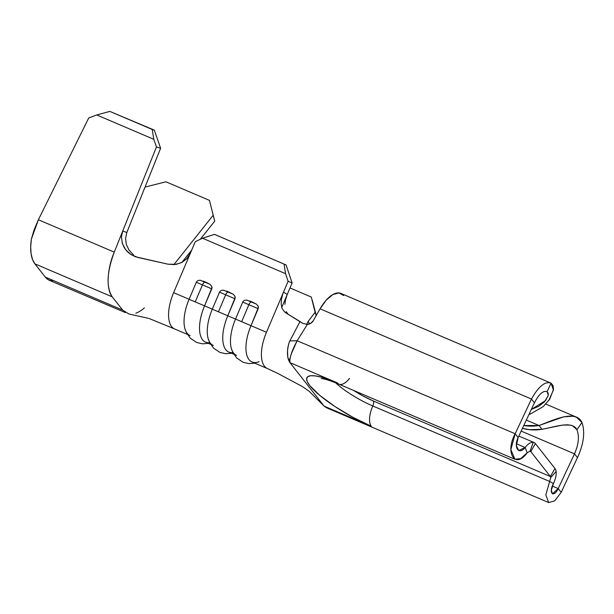 <?xml version="1.0" encoding="UTF-8"?>
<svg xmlns="http://www.w3.org/2000/svg" width="614" height="614" viewBox="0 0 614 614"><rect width="100%" height="100%" fill="white"/><g stroke="black" fill="none" stroke-linecap="round" stroke-linejoin="round"><path stroke-width="0.92" d="M224.072 290.307C221.892 289.938 220.38 290.56 219.528 292.164L225.66 294.804A3.784 1.735 -66.9 0 1 228.738 291.98L226.451 291.028M247.281 300.215C245.109 299.847 243.589 300.469 242.737 302.073L248.87 304.705A3.784 1.735 -66.9 0 1 251.955 301.888L249.66 300.929M200.855 280.398C198.683 280.03 197.163 280.652 196.311 282.263L202.443 284.896A3.784 1.735 -66.9 0 1 205.529 282.079L203.234 281.12M242.737 302.073L235.523 319.073L241.655 321.705L248.87 304.705L242.737 302.073L235.523 319.073L227.786 315.773L235.231 297.406L234.878 296.109L233.205 294.213L223.634 290.238M196.311 282.263L189.097 299.264L195.229 301.896L202.443 284.896L196.311 282.263L189.097 299.264L173.624 292.655L195.267 241.67L202.513 238.232L285.556 273.675L288.112 281.289L266.468 332.281L250.996 325.673L258.44 307.307L258.095 306.018L256.414 304.114L246.843 300.146M219.528 292.164L212.306 309.164L218.438 311.805L225.66 294.804L219.528 292.164L212.306 309.164L204.569 305.864L212.014 287.498L211.669 286.208L209.996 284.305L200.425 280.337M535.377 443.561L554.964 468.505L535.377 443.561L530.795 451.589L550.382 476.533L554.964 468.505L550.382 476.533L530.795 451.589L529.782 451.16L530.795 451.589L535.377 443.561A14.199 6.516 113.1 0 0 533.251 442.318L530.089 451.175L527.15 452.802L525.154 447.499C528.017 443.845 530.711 442.118 533.251 442.318L530.089 451.175A4.735 2.172 -66.9 0 1 530.795 451.589A4.735 2.172 -66.9 0 0 530.366 451.252A4.735 2.172 -66.9 0 0 530.089 451.175L527.15 452.802C514.885 469.764 504.808 452.295 515.169 433.768L531.463 399.039L320.055 308.819L313.301 320.661L310.768 323.286L307.361 324.415L297.153 340.724L515.169 433.768L531.463 399.039L534.433 402.822L518.139 437.544L515.169 433.768L518.139 437.544C513.396 447 518.661 455.672 525.154 447.499C528.017 443.845 530.711 442.118 533.251 442.318A14.199 6.516 -66.9 0 1 534.08 442.541A14.199 6.516 -66.9 0 1 535.377 443.561M236.551 355.391A33.141 15.204 -66.9 0 1 235.523 319.073L227.786 315.773A33.141 15.204 113.1 0 0 228.815 352.091L233.804 354.217M190.133 335.582A33.141 15.204 -66.9 0 1 189.097 299.264L173.624 292.655L195.267 241.67L202.513 238.232L214.424 234.379L286.07 264.933L216.435 235.216L286.07 264.933L292.126 282.962L286.07 264.933L284.059 264.097L285.556 273.675L202.513 238.232L214.424 234.379L284.059 264.097L285.556 273.675L288.112 281.289L292.126 282.962L288.112 281.289L283.507 292.149L287.245 294.451L292.126 282.962L281.703 307.507L287.245 294.451L283.507 292.149L266.468 332.281L250.996 325.673A33.141 15.204 113.1 0 0 252.032 361.999L267.504 368.6A33.141 15.204 -66.9 0 1 264.481 366.22A33.141 15.204 -66.9 0 1 266.468 332.281A33.141 15.204 113.1 0 0 264.481 366.22A33.141 15.204 113.1 0 0 267.297 368.507M174.56 328.935A33.141 15.204 -66.9 0 1 171.636 326.594A33.141 15.204 -66.9 0 1 168.635 312.587A33.141 15.204 -66.9 0 1 173.624 292.655A33.141 15.204 113.1 0 0 168.635 312.587A33.141 15.204 113.1 0 0 171.636 326.594A33.141 15.204 113.1 0 0 174.652 328.974L187.377 334.407M213.342 345.482A33.141 15.204 -66.9 0 1 212.306 309.164L204.569 305.864A33.141 15.204 113.1 0 0 205.606 342.182L210.594 344.316M349.535 378.393A18.934 8.688 -66.9 0 1 338.982 384.187A18.934 8.688 -66.9 0 1 337.17 382.791A54.439 11.812 -150.3 0 0 309.748 385.538A54.439 11.812 -150.3 0 0 371.301 426.254A18.934 8.688 -66.9 0 1 372.821 405.984A4.735 2.172 -66.9 0 0 373.197 400.919L550.382 476.533A4.735 2.172 -66.9 0 1 550.773 477.515L556.123 471.445C556.484 474.944 555.601 478.981 553.467 483.556C548.11 493.18 553.698 498.322 558.203 488.567L552.316 486.058L558.203 488.567L574.497 453.846L577.467 457.622L561.173 492.344L558.203 488.567L574.497 453.846L577.467 457.622L561.173 492.344L554.749 500.817L548.732 502.59L545.815 494.984L550.773 477.515L549.645 481.453L372.821 405.984A4.735 2.172 113.1 0 0 373.197 400.919A31.245 6.777 -150.3 0 1 353.603 390.427L362.682 395.8L373.197 400.919L550.382 476.533A4.735 2.172 -66.9 0 1 550.773 477.515L556.123 471.445C556.484 474.944 555.601 478.981 553.467 483.556L549.645 481.453L372.821 405.984A18.934 8.688 113.1 0 0 371.301 426.254L324.1 406.115L289.977 362.651L337.17 382.791L321.444 377.18L315.327 375.906L310.707 375.73L307.76 376.666L306.601 378.669L307.269 381.662L309.748 385.538L319.664 395.301L334.845 406.468L352.973 417.336L371.301 426.254L324.1 406.115L326.61 407.811L324.1 406.115L289.977 362.651L337.17 382.791A18.934 8.688 113.1 0 0 338.897 384.149L514.939 459.28L510.871 449.609L515.169 433.768L297.153 340.724L291.305 353.841L289.754 359.113L289.977 362.651L287.812 357.317L287.544 350.632C288.073 346.158 288.849 342.919 289.846 340.923L300.016 321.544L302.633 323.332L284.988 312.326L300.016 321.544L289.846 340.923L297.153 340.724L307.361 324.415L302.633 323.332L307.361 324.415A6.631 5.71 141.9 0 0 313.301 320.661L320.055 308.819L531.463 399.039L534.433 402.822L518.139 437.544L516.359 445.572L518.676 450.522L525.154 447.499L527.15 452.802L520.733 458.581L514.946 459.264M530.112 414.166L529.03 414.335A47.339 40.793 -38.1 0 0 530.112 414.166L529.483 413.368L530.112 414.166L543.198 406.614L549.768 399.077L553.498 389.383L553.053 385.584L551.042 383.128C545.094 381.064 538.57 386.367 531.463 399.039C538.57 386.367 545.094 381.064 551.042 383.128L547.097 391.724L551.042 383.128L553.414 390.097L548.663 400.681M522.468 428.326A47.339 40.793 -38.1 0 0 541.985 429.286L539.015 425.51A47.339 40.793 141.9 0 1 523.78 425.525L539.015 425.51L526.328 420.091L539.015 425.51L541.985 429.286L529.445 429.677L522.46 428.326M574.497 453.846L521.171 431.082L574.497 453.846C578.664 444.375 579.47 436.324 576.914 429.7L581.972 422.524C575.817 409.101 553.851 419.976 539.015 425.51L563.698 416.814L572.877 416.208L576.439 417.159L581.972 422.524L576.914 429.7C579.47 436.324 578.664 444.375 574.497 453.846M556.123 471.445A14.199 6.516 113.1 0 0 554.964 468.505A14.199 6.516 -66.9 0 1 556.123 471.445M549.645 481.453L553.467 483.556L551.334 490.156L552.446 493.879L558.203 488.567L561.173 492.344L554.749 500.817L548.732 502.59L326.61 407.811L329.749 408.525M541.985 429.286C555.424 426.899 572.34 420.429 576.914 429.7L572.716 425.87L569.976 425.08L562.731 425.065L541.985 429.286M577.467 457.622C583.745 443.899 585.242 432.202 581.972 422.524C585.242 432.202 583.745 443.899 577.467 457.622M516.435 443.776L525.154 447.499L516.435 443.776M534.433 402.822C539.061 393.942 543.283 390.243 547.097 391.724L548.31 395.193L545.57 400.574L531.333 409.431L538.647 406.361L544.472 401.817L548.195 395.731L548.264 393.313L547.097 391.724C543.283 390.243 539.061 393.942 534.433 402.822M343.64 295.541L338.997 292.932L332.888 294.536L326.234 300.116L320.055 308.819A29.587 13.577 113.1 0 1 340.939 293.415L551.042 383.128M546.706 391.525L547.097 391.724M372.821 405.984A35.881 7.782 29.7 0 1 335.658 382.814A35.881 7.782 29.7 0 0 372.821 405.984M284.988 312.326L282.026 308.481L281.174 304.007L281.465 299.179L282.847 293.83M308.297 321.26L315.12 312.242L316.164 315.634L315.12 312.242L308.297 321.26L309.402 323.969L308.297 321.26L306.532 324.415M286.07 311.597L288.311 314.399M126.307 244.395L125.571 238.393L126.829 232.476L122.716 231.056L156.455 146.961L160.622 148.25L126.829 232.476L160.622 148.25L154.306 130.13L109.845 111.403L152.218 129.485L153.784 139.301L96.728 114.948L109.845 111.403L96.728 114.948L153.784 139.301L156.455 146.961L114.258 252.139L38.383 219.758L88.715 117.995L96.728 114.948L88.715 117.995L38.383 219.758L31.329 239.299A45.444 20.853 113.1 0 0 34.906 263.851L32.527 259.499L31.099 253.805L30.7 246.981L31.329 239.299L34.161 229.636L38.383 219.758L114.258 252.139C107.496 267.765 105.616 288.618 112.278 296.869C106.107 287.222 106.767 272.309 114.258 252.139L122.716 231.056L126.829 232.476L125.571 238.393L126.307 244.395L128.971 250.052L133.545 254.894M52.535 281.097L48.544 279.9L45.29 277.075L34.906 263.851L112.278 296.869L122.67 310.093L45.29 277.075A45.444 20.853 113.1 0 0 49.435 280.337L125.317 312.557M144.413 307.944A45.444 20.853 -66.9 0 1 135.847 313.186M181.89 262.424L191.675 250.121L181.89 262.424M200.302 239.283L214.723 221.163L209.466 200.387L165.933 181.805L209.466 200.387L213.204 215.222L173.877 264.642L213.204 215.222L214.723 221.163L200.302 239.283M145.042 187.093L165.933 181.805L145.042 187.093M34.906 263.851L112.278 296.869L122.67 310.093L45.29 277.075L34.906 263.851M135.548 256.775L167.944 264.173L137.843 257.427L131.143 254.672L125.732 249.829L122.355 243.52L121.457 236.804L122.67 231.163M190.286 253.398L186.549 258.97L181.069 262.823L174.614 264.588L167.944 264.173L176.387 264.327L182.243 262.232L187.001 258.494L190.286 253.398M122.67 310.093L128.932 313.992L148.588 318.367M214.424 234.379L216.435 235.216L214.424 234.379M290.008 287.958L311.275 297.03L315.12 312.242L311.275 297.03L290.008 287.958M312.142 299.855L315.228 311.467L312.142 299.855M316.248 315.489L315.228 311.467L316.248 315.489M289.846 340.923C287.928 344.561 285.571 356.542 289.977 362.651C289.355 358.162 291.75 350.855 297.153 340.724L289.846 340.923M135.095 256.614L130.045 253.935L126.829 251.111L124.235 247.665L122.056 242.492M287.245 294.451L285.594 299.517L284.896 304.337M233.205 294.213L228.738 291.98A3.784 1.735 113.1 0 0 225.66 294.804L235.001 298.772L225.66 294.804L218.438 311.805L227.786 315.773L235.001 298.772L234.909 296.178M232.921 352.589A33.141 15.204 -66.9 0 1 227.786 315.773L212.306 309.164A33.141 15.204 113.1 0 0 208.384 339.373M209.996 284.305L205.529 282.079A3.784 1.735 113.1 0 0 202.443 284.896L211.784 288.864L202.443 284.896L195.229 301.896L204.569 305.864L211.784 288.864L211.7 286.27M209.704 342.681A33.141 15.204 -66.9 0 1 204.569 305.864L189.097 299.264A33.141 15.204 113.1 0 0 185.167 329.465M256.414 304.114L251.955 301.888A3.784 1.735 113.1 0 0 248.87 304.705L258.21 308.681L248.87 304.705L241.655 321.705L250.996 325.673L258.21 308.681L258.126 306.087M259.108 361.684A33.141 15.204 -66.9 0 1 250.996 325.673L235.523 319.073A33.141 15.204 113.1 0 0 231.593 349.274M160.622 148.25L156.455 146.961L153.784 139.301L152.218 129.485L154.306 130.13L160.622 148.25M213.142 214.892L209.466 200.387L213.142 214.892M576.439 417.159L545.815 404.089M534.08 442.541L518.845 436.04M321.252 378.546L323.179 378.823C326.74 379.49 331.982 381.263 338.897 384.149M323.962 405.931L308.926 391.064L302.265 386.475L277.651 373.35L267.336 368.523M174.698 328.989L149.417 318.62M231.562 353.265L225.806 353.741L219.889 352.398L213.472 348.061L209.42 342.09L208.146 338.606M208.353 343.356L202.597 343.832L196.68 342.489L190.256 338.153L186.211 332.182L184.929 328.705M254.779 363.166L249.015 363.642L243.106 362.298L236.682 357.97L232.637 351.991L231.355 348.514"/></g></svg>
